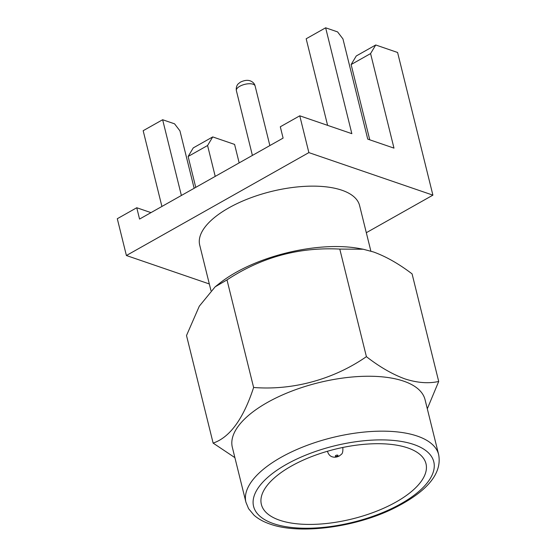 <?xml version="1.0" encoding="UTF-8"?>
<svg xmlns="http://www.w3.org/2000/svg" width="556" height="556" viewBox="0 0 556 556"><rect width="100%" height="100%" fill="white"/><g stroke="black" fill="none" stroke-linecap="round" stroke-linejoin="round"><path stroke-width="0.83" d="M279.599 520.207A84.79 35.897 166.1 0 0 375.508 511.624A84.79 35.897 166.1 0 0 425.986 463.697A84.79 35.897 166.1 0 0 407.77 447.921A84.79 35.897 166.1 0 0 311.86 456.511A84.79 35.897 166.1 0 0 261.376 504.438A84.79 35.897 166.1 0 0 279.599 520.207M403.712 381.173A99.26 42.02 166.1 0 0 291.441 391.229A99.26 42.02 166.1 0 0 232.338 447.33L245.933 502.249A99.26 42.02 -13.9 0 1 305.029 446.148A99.26 42.02 -13.9 0 1 417.306 436.092A99.26 42.02 -13.9 0 1 438.635 454.558L425.041 399.646A99.26 42.02 166.1 0 0 403.712 381.173M427.307 408.792L438.705 381.458C428.6 383.73 417.361 382.889 404.997 378.921C392.48 374.348 379.616 366.925 366.404 356.66C333.781 379.303 293.054 390.576 253.619 387.483C243.396 418.842 229.899 437.384 213.129 443.104L234.896 457.651M363.249 249.241L359.558 248.553A98.169 41.561 166.1 0 0 219.801 283.136L215.151 286.826L226.994 279.904C261.334 257.247 298.933 246.975 339.785 249.081L363.249 249.241L373.583 252C386.031 256.524 398.867 263.815 412.079 273.879L438.705 381.458M213.129 443.104L186.51 335.525L199.291 306.203L215.151 286.826M370.873 251.124L359.593 205.553A82.351 34.861 166.1 0 0 341.898 190.228A82.351 34.861 166.1 0 0 248.747 198.568A82.351 34.861 166.1 0 0 199.708 245.12L210.953 290.552M327.602 125.357L306.175 38.774L325.642 27.8L337.568 31.894L342.948 38.913L367.745 139.125L393.982 148.125L370.581 53.578L351.121 64.552L369.747 139.813M209.327 283.963L126.4 255.517L117.295 218.716L136.755 207.742L139.563 219.064L283.101 138.103L280.3 126.782L299.767 115.808L351.844 133.669L325.642 27.8M150.982 212.621L136.755 207.742M188.116 156.486L193.266 147.896L212.726 136.915L207.576 145.512L188.116 156.486L195.754 187.372M181.381 195.476L162.637 119.735L143.17 130.709L161.914 206.457M126.4 255.517L308.872 152.608L432.902 195.149L366.314 232.707M299.767 115.808L308.872 152.608M351.121 64.552L356.271 55.961L375.731 44.98L397.596 52.479L432.902 195.149M375.731 44.98L370.581 53.578M212.726 136.915L234.59 144.414L239.163 162.887M162.637 119.735L174.563 123.828L179.935 130.848L194.148 188.275M207.576 145.512L215.221 176.391M366.404 356.66L339.785 249.081M253.619 387.483L226.994 279.904M253.043 84.213A9.654 4.087 166.1 0 0 242.124 85.186A9.654 4.087 166.1 0 0 236.376 90.649C235.688 85.853 238.315 83.775 238.371 83.727L240.414 82.142C244.223 80.3 247.51 79.869 250.269 80.863C252.917 81.92 254.537 83.636 255.121 86.006A9.654 4.087 166.1 0 0 253.043 84.213M342.482 447.538A7.819 3.308 -13.9 0 1 342.864 448.219C343.038 454.662 341.37 453.988 339.41 455.927C336.873 457.261 334.455 457.539 332.147 456.775C331.974 456.726 329.117 456.08 327.686 451.972A7.819 3.308 -13.9 0 1 327.706 451.194M337.721 455.169A1.376 0.584 166.1 0 0 335.824 455.468A1.376 0.584 166.1 0 0 335.636 456.344A1.376 0.584 166.1 0 0 337.527 456.052A1.376 0.584 166.1 0 0 337.721 455.169M413.838 444.501A92.817 39.295 166.1 0 0 286.361 464.406A92.817 39.295 166.1 0 0 273.524 523.634A92.817 39.295 166.1 0 0 401.001 503.729A92.817 39.295 166.1 0 0 413.838 444.501M252.403 155.423L236.376 90.649M327.686 451.972L327.512 451.25M245.933 502.249L248.595 508.691L253.988 515.162C258.116 518.845 263.461 521.813 270.035 524.065C298.906 534.552 353.067 527.804 391.612 509.4C422.699 494.333 442.736 475.887 438.635 454.558M342.864 448.219L342.684 447.497M269.862 145.575L255.121 86.006"/></g></svg>
